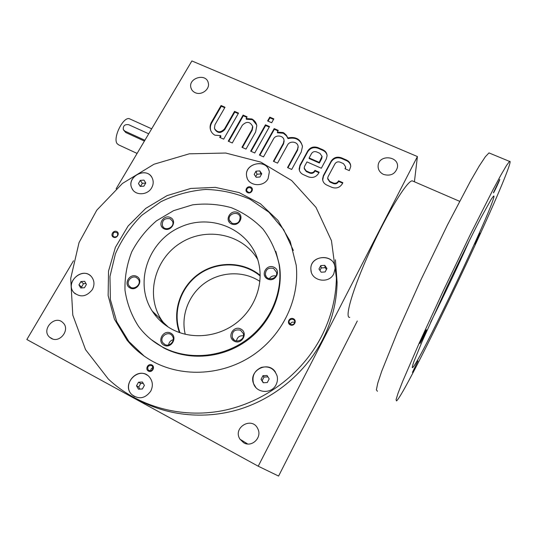 <?xml version="1.0" encoding="UTF-8"?>
<svg xmlns="http://www.w3.org/2000/svg" width="537" height="537" viewBox="0 0 537 537"><rect width="100%" height="100%" fill="white"/><g stroke="black" fill="none" stroke-linecap="round" stroke-linejoin="round"><path stroke-width="0.81" d="M140.311 180.398L138.459 183.553L140.258 186.433L143.923 186.144L145.775 182.976L143.97 180.103L140.311 180.398L142.325 183.339L140.526 186.413M140.446 186.42L138.459 183.553M85.92 283.523L83.51 283.677L81.57 286.993L82.094 287.899M357.293 321.012L278.596 476.057L258.216 466.203L26.85 339.518L73.502 260.774M116.133 188.809L191.89 60.943L417.417 156.549L414.416 181.781M156.066 314.722L155.878 316.071M258.216 466.203L417.417 156.549M345.251 168.853L345.21 168.336L344.996 168.739L349.292 170.618L350.721 166.551C350.708 163.57 349.292 161.395 346.472 160.019L341.344 157.791C337.008 156.381 333.598 157.509 331.114 161.187L323.381 175.579L322.562 178.955C322.737 181.734 324.133 183.761 326.758 185.05L331.9 187.346C336.283 188.809 339.726 187.668 342.23 183.923L342.875 182.708L338.572 180.808L338.357 181.211C337.102 183.077 335.383 183.647 333.202 182.916L329.772 181.399L327.671 178.304L328.08 176.66L334.947 163.845C336.189 162.006 337.894 161.436 340.069 162.147L343.485 163.637L345.606 166.812M345.21 168.336L345.606 166.866M307.728 150.971L299.961 165.208L299.136 168.96C299.424 171.518 300.787 173.391 303.217 174.572L308.285 176.827C312.601 178.264 316.018 177.129 318.528 173.424L319.173 172.229L314.937 170.35L314.716 170.753C313.467 172.599 311.762 173.162 309.607 172.451L306.231 170.947L304.184 168.108L304.593 166.269L306.969 161.899L321.327 168.229L326.261 159.073L327.08 155.824C326.932 153.058 325.543 151.045 322.925 149.789L317.87 147.594C313.595 146.198 310.211 147.326 307.728 150.971L307.842 151.615L300.089 165.832L299.331 170.115M297.491 149.414L298.102 146.641L297.619 150.065L297.491 149.414L287.523 167.578L291.705 169.437L301.23 152.025L302.459 146.588C300.787 139.237 295.921 136.358 287.852 137.955L286.382 135.243L284.093 133.109L283.18 132.552L277.3 132.129L278.273 130.384L274.179 128.605L259.411 155.059L263.513 156.885L273.521 138.915C275.77 134.364 283.737 135.418 284.006 140.318L283.972 140.083M298.102 146.641C297.981 141.607 289.805 140.392 287.523 145.05L277.542 163.134L273.407 161.288L283.395 143.238L284.006 140.318M267.607 120.966L271.675 122.731L273.823 118.885L269.762 117.133L267.607 120.966M250.658 151.159L254.739 152.978L269.52 126.578L265.453 124.812L250.658 151.159M252.799 126.954L252.209 130.162L252.001 129.491L241.959 147.286L246.013 149.091L255.612 132.035L256.8 125.692C256.256 122.738 254.625 120.496 251.913 118.966L246.127 118.556L247.107 116.838L243.1 115.093L228.252 141.184L232.273 142.97L242.328 125.249C246.57 121.127 249.994 121.463 252.591 126.276L252.551 126.054M252.001 129.491L252.591 126.276M211.457 122.188C210.128 124.564 209.772 127 210.39 129.498C211.081 131.974 212.592 133.874 214.914 135.203L220.667 135.626L219.68 137.365L223.674 139.143L238.529 113.112L234.541 111.381L224.513 128.914C220.519 132.934 217.163 132.733 214.431 128.309L214.975 124.698L225.016 107.239L221.069 105.52L211.457 122.188L211.732 122.872C210.403 125.242 210.048 127.678 210.665 130.169L210.927 130.981M195.226 92.686C201.482 95.754 210.168 89.189 208.269 82.852C206.181 72.616 187.755 78.06 190.977 87.947C191.628 90.115 193.045 91.693 195.226 92.686M51.216 338.357C59.869 343.633 70.555 329.456 63.024 322.784C55.002 314.219 40.624 329.792 49.693 337.29L51.216 338.357M383.572 174.444C390.634 176.351 395.245 174.062 397.4 167.571C399.629 156.019 378.954 153.944 378.135 165.584C377.92 169.585 379.733 172.538 383.572 174.444M243.771 442.81C251.9 447.757 262.345 437.42 257.867 428.909C252.309 415.913 232.252 427.465 239.992 439.226L243.771 442.81M138.479 399.971C168.705 416.35 206.758 419.8 241.482 408.644C276.146 397.299 306.036 371.765 322.469 339.968C331.826 321.509 336.706 302.344 337.095 282.482L335.424 259.787M321.482 336.477C331.027 317.682 336.001 298.183 336.404 277.971L331.457 240.677L315.991 207.369L291.685 180.566L260.76 162.093L225.755 153.038L189.306 153.817L154.045 164.215L122.456 183.439L96.801 210.168L79.04 242.596L70.709 278.461L72.79 315.112L85.531 349.627L108.306 379.015C137.123 406.214 180.492 418.786 222.446 410.704C264.358 402.475 302.17 373.906 321.482 336.477M333.759 273.843L335.048 268.762C335.746 253.276 309.399 254.303 310.903 269.634C311.004 280.999 328.926 284.362 333.759 273.843M276.045 384.754C277.468 381.914 277.824 378.968 277.092 375.913C274.32 368.61 269.104 365.764 261.445 367.375C254.323 370.664 251.699 376.108 253.585 383.7C256.72 393.399 271.668 394.145 276.045 384.754M150.729 391.158C153.199 386.103 152.823 381.471 149.608 377.263C139.828 364.965 120.375 384.076 131.948 394.695C138.962 399.709 145.225 398.528 150.729 391.158M92.317 289.618C94.653 285.181 94.512 281.066 91.901 277.28C83.698 265.674 64.125 282.073 73.811 292.497C80.362 297.78 86.524 296.82 92.317 289.618M151.682 187.762C153.407 184.634 153.649 181.54 152.407 178.465C147.474 165.826 125.537 176.606 132.001 188.494C135.217 195.844 147.628 195.401 151.682 187.762M268.091 178.613L269.326 172.068C267.762 158.073 243.429 163.013 246.731 176.619C248.148 186.164 263.64 187.661 268.091 178.613M290.235 324.878C294.148 326.858 297.391 320.656 293.45 318.756C289.55 316.79 286.295 322.959 290.235 324.878M113.448 237.186C116.918 238.945 120.248 233.239 116.744 231.548C113.28 229.802 109.944 235.488 113.448 237.186M151.877 364.952C155.623 366.899 152.166 373.141 148.454 371.114C144.721 369.147 148.178 362.938 151.877 364.952M250.739 187.037C254.424 188.682 251.282 194.354 247.631 192.635C243.952 190.977 247.094 185.332 250.739 187.037M153.589 361.878C183.54 377.84 223.506 375.296 253.289 354.957C283.059 334.598 299.807 298.572 296.202 265.204L290.181 241.294L277.918 220.358L260.438 203.771L239.072 192.575L215.33 187.379L190.81 188.433L167.101 195.602L145.728 208.403L128.095 226.023L115.388 247.369L108.534 271.071L108.138 295.565L114.394 319.166L127.034 340.143C134.344 349.063 143.198 356.306 153.589 361.878M154.763 313.48L154.622 314.481M259.881 281.381C243.771 270.722 221.298 271.4 205.107 282.824C188.917 294.229 180.593 315.34 185.245 334.289M260.163 275.964C243.456 261.848 217.411 261.244 199.046 274.226C180.62 287.12 172.249 312.064 179.989 332.752M260.163 275.347C243.281 261.338 217.203 260.848 198.784 273.863C180.318 286.792 171.833 311.722 179.405 332.544M159.838 318.313L163.308 323.469M257.72 259.532C242.845 234.004 206.651 226.52 180.882 242.791C154.864 258.646 145.151 294.847 161.389 319.784L165.174 324.925M172.666 329.611C192.105 339.693 217.948 337.108 236.28 323.026C254.612 308.95 263.573 284.919 258.868 263.855C251.665 230.326 212.135 212.558 180.432 227.05C148.407 240.784 133.659 282.596 152.253 311.091C157.368 318.971 164.168 325.147 172.666 329.611M162.879 347.238C188.078 360.508 221.66 357.796 246.114 340.136C270.567 322.469 283.502 291.745 279.032 263.996C276.125 251.061 270.762 239.408 262.935 229.024C253.914 219.707 243.362 212.592 231.293 207.678C218.68 204.194 205.778 203.248 192.582 204.845L173.605 210.645L156.462 220.848C146.245 229.621 138.022 239.925 131.787 251.759C126.927 264.177 124.658 276.971 124.987 290.134C126.886 303.143 131.377 315.185 138.459 326.268C144.916 335.028 153.052 342.022 162.879 347.238M164 345.217C171.39 349.157 178.163 336.887 170.719 333.121C163.376 329.228 156.582 341.391 164 345.217M240.811 329.006C248.51 332.792 241.898 345.163 234.26 341.196C226.594 337.343 233.226 325.08 240.811 329.006M170.457 217.552C177.599 220.888 171.102 232.293 164.013 228.796C156.898 225.399 163.409 214.088 170.457 217.552M136.74 276.394C143.916 279.931 137.204 291.712 130.088 288.007C122.933 284.415 129.665 272.736 136.74 276.394M274.011 267.238C281.656 270.816 275.259 282.784 267.668 279.032C260.042 275.4 266.459 263.533 274.011 267.238M231.387 223.882C238.703 227.399 245.047 215.908 237.676 212.551C230.407 209.068 224.043 220.472 231.387 223.882M151.105 339.512L163.664 347.889C188.776 361.112 222.231 358.414 246.597 340.82C270.957 323.214 283.838 292.598 279.381 264.942L275.81 251.343M293.356 250.497L283.657 229.608L268.909 212.216L250.155 199.321C236.072 193.145 221.244 189.856 205.671 189.447C190.085 190.742 175.169 194.824 160.919 201.69L141.734 215.337C130.531 226.574 121.758 239.401 115.408 253.826L109.971 276.454L110.387 299.586L116.764 321.75L128.86 341.492L144.205 356.112M250.537 187.762L251.913 189.467C250.792 193.011 249.034 193.414 246.631 190.675C246.738 188.239 248.04 187.265 250.537 187.762M249.437 192.575L250.799 192.058M151.723 365.61L152.515 366.274C153.26 370.221 151.81 371.476 148.158 370.04C147.111 366.744 148.299 365.267 151.723 365.61M150.783 370.892C150.702 369.208 151.461 368.107 153.079 367.59M113.911 236.864C116.878 237.226 118.1 235.978 117.563 233.118C114.374 231.353 112.851 232.326 112.985 236.018L113.911 236.864M294.685 322.522C292.605 321.603 291.148 322.2 290.316 324.308M290.584 324.462C293.115 325.086 294.498 324.113 294.726 321.542C294.37 317.924 288.382 318.864 289.081 322.422L290.584 324.462M173.236 339.706C170.571 340.445 169.027 342.183 168.611 344.922M164.778 344.465C169.524 347.271 175.612 340.659 172.444 336.155C168.826 329.872 158.59 336.961 162.886 342.787L164.778 344.465M237.716 222.835L235.978 223.634M232.044 223.325C237.307 224.365 239.985 222.291 240.093 217.109C238.717 210.423 227.292 213.672 229.346 220.157L232.044 223.325M273.628 268.46L276.595 272.353C278.052 279.146 266.513 281.536 265.379 274.682C265.58 269.386 268.332 267.312 273.628 268.46M269.305 278.757C270.876 276.327 273.078 275.414 275.917 276.025M136.485 277.589L138.432 279.368C142.191 284.865 132.505 291.416 129.041 285.711C125.88 281.455 131.867 274.944 136.485 277.589M170.182 218.774L172.511 221.19C175.337 227.037 164.98 231.964 162.496 225.949C161.832 220.311 164.396 217.921 170.182 218.774M240.455 330.188L243.174 333.309C245.771 339.968 234.662 344.318 232.326 337.558C231.796 331.537 234.501 329.08 240.455 330.188M236.448 340.961C237.253 337.149 239.583 335.43 243.442 335.806M269.024 170.712C265.781 157.999 243.576 163.946 246.752 176.66L247.148 178.069M255.988 171.175L254.202 174.377L256.196 177.284L259.975 176.988L261.754 173.78L259.76 170.88L255.988 171.175L257.015 174.243L255.719 176.586M151.709 177.15C145.366 166.316 125.947 177.532 132.028 188.534L132.82 189.843M334.92 266.949C333.309 252.746 309.419 255.498 310.916 269.668L311.218 271.655M320.777 265.593L318.971 269.024L321.146 272.205L325.133 271.944L326.932 268.5L324.751 265.325L320.777 265.593L321.26 267.936L319.945 270.447M275.468 372.201C268.218 360.045 248.027 370.664 253.598 383.72L255.834 387.452M262.969 375.685L261.063 379.323L263.211 382.76L267.285 382.552L269.191 378.9L267.03 375.47L262.969 375.685L264.016 377.061L262.123 380.673L263.425 382.753M147.239 375.182C136.163 367.248 121.751 385.553 131.974 394.715L134.539 396.581M138.519 382.203L136.519 385.794L138.452 389.177L142.392 388.976L144.386 385.385L142.446 382.002L138.519 382.203L140.694 383.499L138.721 387.056L139.888 389.103M90.565 275.857C81.201 266.949 64.93 283.093 73.851 292.524L75.287 293.88M80.919 281.549L78.959 284.892L80.731 287.986L84.463 287.745L86.423 284.395L84.645 281.301L80.919 281.549L83.51 283.677M261.257 174.679L259.76 170.88M260.754 173.948L257.015 174.243M145.722 183.07L142.325 183.339M224.741 107.715L221.325 106.232L211.732 122.872M221.325 106.232L221.069 105.52M220.19 137.593L220.935 136.291L220.667 135.626M238.253 113.589L234.783 112.079L234.541 111.381M234.783 112.079L224.768 129.585L224.513 128.914M214.766 129.216C217.599 133.411 220.935 133.538 224.768 129.585M246.832 117.321L243.321 115.791L243.1 115.093M243.321 115.791L228.749 141.406M252.209 130.162L242.435 147.494M256.646 124.913L251.913 118.966M252.122 119.657L246.349 119.248L246.127 118.556M269.245 127.061L265.634 125.497L251.121 151.367M265.634 125.497L265.453 124.812M273.548 119.389L269.936 117.831L268.064 121.167M269.936 117.831L269.762 117.133M277.998 130.867L274.353 129.283L274.179 128.605M274.353 129.283L259.861 155.26M273.823 161.476L283.549 143.896L284.16 140.983M298.236 147.299L298.075 146.4M297.619 150.065L287.919 167.752M302.371 145.775C300.029 139.398 295.236 137.016 288.007 138.62L287.852 137.955M288.007 138.62L286.536 135.915L283.335 133.23L283.18 132.552M283.335 133.23L277.468 132.8L277.3 132.129M327.06 155.401C326.583 153.126 325.234 151.474 323.012 150.441L317.971 148.246C313.702 146.856 310.326 147.984 307.842 151.615M318.924 172.692L315.038 170.974L314.937 170.35M315.038 170.974L314.823 171.37L314.716 170.753M304.311 168.826L306.352 171.571L309.721 173.068C311.869 173.78 313.574 173.216 314.823 171.37M316.568 151.897C314.427 151.199 312.735 151.763 311.494 153.589L309.124 157.938L319.24 162.382L322.012 156.348L319.938 153.367L316.568 151.897M309.124 157.938L309.238 158.576L319.34 163.013L321.697 158.657L322.012 156.294M319.34 163.013L319.24 162.382M350.728 166.148C350.352 163.637 348.949 161.805 346.519 160.664L341.404 158.435C337.068 157.026 333.665 158.153 331.188 161.825L323.475 176.19L322.683 180.09M342.626 183.177L338.632 181.412L338.572 180.808M338.632 181.412L338.417 181.815L338.357 181.211M327.751 179.016L329.852 182.003L333.276 183.52C335.457 184.251 337.169 183.681 338.417 181.815M345.304 168.873L345.66 167.49M81.57 286.993L78.959 284.892M143.231 383.364L140.694 383.499M138.721 387.056L136.519 385.794M267.909 376.86L264.016 377.061M262.123 380.673L261.063 379.323M326.429 269.46L325.2 267.674L321.26 267.936M325.2 267.674L324.751 265.325M413.416 181.352L412.228 180.835C407.08 180.687 387.298 212.907 370.047 250.833C352.749 288.752 344.19 318.461 349.775 317.374M412.443 372.363L417.934 360.945L412.443 372.363M419.894 343.338C420.135 342.056 426.009 329.852 426.418 329.772C427.244 328.933 420.451 343.264 419.914 343.492L419.894 343.338M474.822 244.093L480.038 233.186L474.822 244.093M493.584 192.367L499.739 179.452C500.491 178.68 493.939 192.716 493.476 192.884L493.584 192.367M430.667 322.2C444.193 295.222 457.209 267.802 469.714 239.932M492.134 202.509C493.953 197.609 494.423 195.461 493.557 196.072L491.342 199.073L481.38 217.022C472.224 234.568 459.249 260.901 446.583 287.731L422.391 340.881L413.772 361.925C412.429 365.838 412.04 367.738 412.617 367.623C418.511 363.468 480.414 234.75 492.134 202.509M506.854 172.296C509.949 164.168 510.841 160.536 509.539 161.409L506.492 165.51L500.846 175.176L492.684 190.346L470.184 234.837L443.609 290.074L419.276 342.928L402.582 381.559L398.011 393.332L396.044 399.736L396.548 400.917C405.791 392.977 488.153 221.855 506.854 172.296M489.992 153.327L488.979 152.904L485.354 156.73L479.172 166.101L470.56 180.956L447.522 224.842L421.021 279.643L397.36 332.369L381.726 371.201L377.746 383.19L376.377 389.842L377.457 391.305M123.752 130.263L125.786 132.545L144.413 141.077M148.722 133.807L128.705 124.705C124.725 124.188 122.933 125.819 123.329 129.592L124.866 131.102L144.896 140.264M137.096 153.428L118.811 144.956L117.167 143.715C112.495 138.09 123.288 116.254 129.484 118.771L130.269 119.127M283.549 143.896L283.395 143.238M317.971 148.246L317.87 147.594M300.089 165.832L299.961 165.208M309.721 173.068L309.607 172.451M306.352 171.571L306.231 170.947M323.012 150.441L322.925 149.789M321.697 158.657L321.603 158.012M341.404 158.435L341.344 157.791M331.188 161.825L331.114 161.187M323.475 176.19L323.381 175.579M333.276 183.52L333.202 182.916M329.852 182.003L329.772 181.399M346.519 160.664L346.472 160.019M124.866 131.102L125.786 132.545M337.095 282.482L336.404 277.971M239.992 439.226L247.671 443.978M378.135 165.584L378.115 167.182M49.693 337.29L52.619 338.954M190.977 87.947L191.655 89.558M160.986 320.173L168.235 327.046M152.253 311.091L161.389 319.784M279.032 263.996L279.381 264.942M127.034 340.143L128.86 341.492M246.892 191.36L246.631 190.675M149.346 370.839L148.158 370.04M112.985 236.018L113.549 236.636M289.081 322.422L289.597 323.65M162.886 342.787L164.993 344.573M229.346 220.157L230.091 221.707M266.251 276.669L265.379 274.682M130.538 287.161L129.041 285.711M163.503 227.366L162.496 225.949M234.179 339.975L232.326 337.558M210.39 129.498L210.665 130.169M299.136 168.96L299.27 169.585M322.012 156.348L322.106 156.992M322.562 178.955L322.65 179.566M412.617 367.623L412.188 367.415M509.539 161.409L488.979 152.904M459.591 201.301L412.228 180.835M129.484 118.771L151.676 128.82"/></g></svg>

